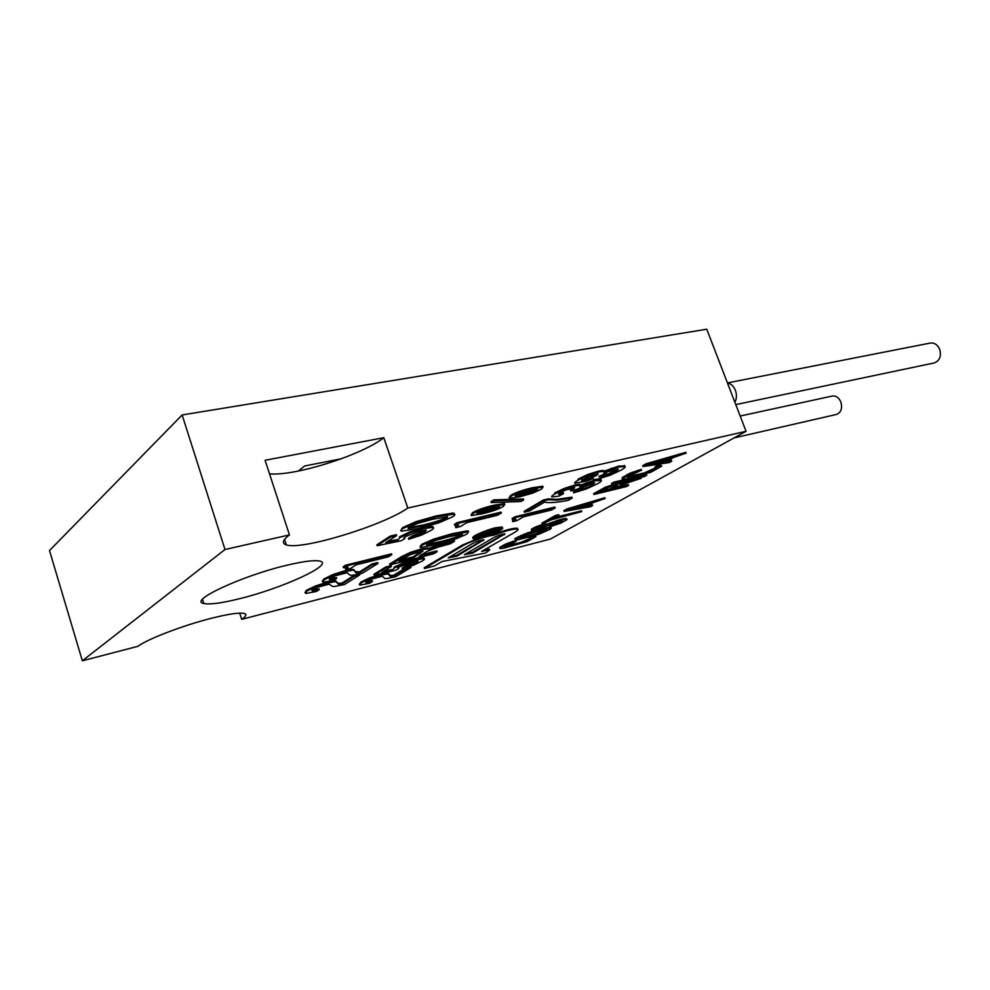 <?xml version="1.0" encoding="UTF-8"?>
<svg xmlns="http://www.w3.org/2000/svg" width="990" height="990" viewBox="0 0 990 990"><rect width="100%" height="100%" fill="white"/><g stroke="black" fill="none" stroke-linecap="round" stroke-linejoin="round"><path stroke-width="1.49" d="M740.173 416.035L832.355 396.025C835.968 395.555 838.777 397.497 840.782 401.816C842.601 408.251 841.178 412.459 836.513 414.439L734.11 437.902M727.427 382.907L930.278 343.06C934.337 342.589 937.431 344.594 939.572 349.074C941.564 356.115 939.795 360.731 934.263 362.934L735.78 404.613M341.34 458.778L304.598 465.993L298.324 471.054M82.343 660.788L137.932 646.322C147.201 639.144 183.249 625.346 211.353 618.28C228.442 613.998 239.394 612.389 244.208 613.441C247.067 614.295 246.225 616.263 241.671 619.344L550.415 539.055L746.052 431.318L407.806 508.056C383.068 525.517 301.826 550.465 286.333 544.896C281.568 543.411 282.596 540.082 289.451 534.897L224.99 549.524L82.343 660.788L49.5 550.551L182.135 414.959L224.99 549.524M239.691 613.119L241.671 619.344M287.323 565.142C304.103 561.194 315.03 559.882 320.104 561.169C334.385 564.461 282.286 588.345 239.221 598.789C221.574 603.158 209.769 604.717 203.816 603.504C187.791 601.004 242.661 575.462 287.323 565.142M746.052 431.318L706.773 329.212L182.135 414.959M407.806 508.056L383.786 437.691L265.085 460.276L289.451 534.897M269.503 473.826C294.748 476.438 362.476 454.843 383.786 437.691M359.729 574.918L359.444 574.089L353.875 575.499L354.148 576.329L342.193 583.89L338.37 584.211L336.179 581.86L334.892 581.724L327.603 583.036L315.587 586.872L306.752 591.141L305.737 593.48L316.317 591.513L319.25 589.632L312.184 590.968L312.555 589.644L317.753 587.169L329.237 584.137L332.306 586.352L334.397 586.488L344.52 584.496L359.729 574.918L354.148 576.329M319.25 589.632L318.978 588.79L311.899 590.127L312.184 590.968M353.875 575.499L341.921 583.073L338.097 583.395L335.907 581.031L334.62 580.882L327.331 582.194L315.303 586.018L306.479 590.3L304.957 592.552M341.921 583.073L342.193 583.89M410.986 567.48L410.726 566.688L405.541 568.013L405.813 568.804L393.748 576.106L390.407 576.403L387.845 573.891L381.2 575.091L369.889 578.717L361.263 582.825L359.853 585.102L369.505 583.296L372.475 581.476L366.028 582.714L366.647 581.415L371.72 579.039L382.387 576.192L384.714 578.457L386.372 578.581L395.654 576.737L410.986 567.48L405.813 568.804M372.475 581.476L372.215 580.685L365.904 581.922M405.541 568.013L393.488 575.326L389.689 575.326M389.417 574.287L387.573 573.086L380.927 574.287L369.617 577.913L360.991 582.021L359.271 584.36M393.488 575.326L393.748 576.106M391.471 566.441L391.186 565.612L385.766 566.985L386.05 567.814L374.232 575.128L395.654 570.314L398.599 568.644L399.069 566.998L412.941 561.689L418.102 560.909L416.914 562.419L402.361 568.866L413.622 565.154L422 561.157C424.326 559.746 425.044 558.904 424.116 558.62L415.577 559.882L403.413 563.768L394.292 568.013L392.683 569.98L381.818 572.393L391.471 566.441L386.05 567.814M424.091 558.558L423.633 557.766L415.293 559.078L403.14 562.951L394.02 567.208L394.292 568.013M392.523 569.498L384.033 571.032M385.766 566.985L373.96 574.311L374.232 575.128M398.599 568.644L398.005 567.79M417.718 560.86L405.195 566.169L402.089 568.062L402.361 568.866M405.195 566.169L405.467 566.973M503.427 548.299L527.163 541.58L535.961 536.642L531.667 537.248L529.7 538.35L531.358 538.028L531.036 538.808L523.871 542.223L508.353 546.529L504.257 547L514.392 542.285L516.347 541.171L512.659 542.223L500.829 547.482L499.975 548.596L503.427 548.299M531.667 537.248L531.407 536.506L529.44 537.607L529.7 538.35M530.578 538.176L521 542.371L504.962 546.381M516.347 541.171L516.087 540.429L505.742 543.993L499.641 547.47L499.975 548.596M535.961 536.642L534.377 535.837L531.444 536.493M534.377 535.837L534.637 536.58M499.641 547.47L499.9 548.212M500.569 546.74L500.829 547.482M503.452 545.082L503.724 545.837M505.742 543.993L506.014 544.735M508.39 542.904L508.662 543.659M512.387 541.481L512.659 542.223M505.742 546.294L506.001 547.037M508.093 545.787L508.353 546.529M518.042 543.225L518.302 543.956M521 542.371L521.26 543.102M523.611 541.493L523.871 542.223M525.9 540.614L526.16 541.344M527.856 539.711L528.115 540.453M530.801 538.139L531.036 538.808M545.329 529.563L546.963 529.675L546.27 530.256L539.278 533.573L519.54 538.312L527.212 534.39L545.329 529.563M551.294 528.054L551.022 527.299L547.755 527.509L527.596 532.83L515.852 538.015L514.887 538.783L515.184 539.946L518.624 539.674L538.61 534.353L550.23 529.242L551.294 528.054L548.014 528.252L531.246 532.521L521.111 536.147L515.184 539.946M546.022 529.501L536.357 533.709L520.22 537.718M515.852 538.015L516.112 538.77M514.887 538.783L515.146 539.538M518.5 536.506L518.772 537.273M520.839 535.392L521.111 536.147M523.537 534.278L523.809 535.046M527.596 532.83L527.856 533.585M530.974 531.766L531.246 532.521M534.687 530.714L534.959 531.469M544.76 528.165L545.02 528.908M547.755 527.509L548.014 528.252M549.735 527.212L549.995 527.967M521 537.632L521.26 538.387M523.364 537.137L523.623 537.892M533.375 534.575L533.635 535.318M536.357 533.709L536.63 534.464M539.005 532.83L539.278 533.573M541.332 531.939L541.592 532.682M543.324 531.011L543.597 531.766M546.01 529.514L546.27 530.256M567.084 519.193L565.538 518.327L556.813 520.517L539.364 528.549L536.32 529.217L536.32 528.573L545.911 524.205L536.32 527.484L531.543 530.64L538.003 529.539L556.355 522.114L562.382 520.591L559.202 523.005L549.747 526.878L560.798 523.128L567.01 519.639L563.83 519.366L553.002 522.745M556.813 520.517L557.098 521.284M545.911 524.205L545.639 523.438L536.048 526.717L531.952 528.846L531.543 530.64M561.738 520.653L551.517 524.972L549.475 526.123L549.747 526.878M552.729 521.978L536.766 528.314M537.743 528.128L538.015 528.895M539.092 527.794L539.364 528.549M541.468 527.088L541.74 527.843M543.844 526.16L544.116 526.928M545.539 525.418L545.812 526.173M547.606 524.242L547.878 525.009M550.007 523.104L550.279 523.859M560.204 519.453L560.476 520.208M563.558 518.611L563.83 519.366M565.538 518.327L565.81 519.082M551.517 524.972L551.789 525.727M553.868 524.267L554.128 525.022M556.887 523.19L557.16 523.945M558.929 522.25L559.202 523.005M561.689 520.703L561.961 521.458M531.271 529.44L531.543 530.207M531.952 528.846L532.224 529.613M533.647 527.868L533.919 528.635M536.048 526.717L536.32 527.484M539.476 525.418L539.748 526.185M543.238 524.143L543.522 524.91M559.004 515.468L558.731 514.689L555.279 515.543L555.551 516.322L542.198 523.933L551.22 519.886L581.774 511.582L553.336 518.686L559.004 515.468L555.551 516.322M555.279 515.543L541.914 523.153L542.198 523.933M581.774 511.582L581.489 510.815L555.984 517.176M586.699 504.504L583.333 506.41L575.586 507.783M583.333 506.41L583.617 507.177L568.396 509.912L590.201 503.477L583.617 507.177M605.1 498.527L604.803 497.747L566.787 508.971L563.892 510.63L564.164 511.422L590.399 506.756L592.577 505.531L585.956 506.719L593.282 502.598L605.1 498.527L567.072 509.763L564.164 511.422M592.577 505.531L592.305 504.764L588.11 505.506M566.787 508.971L567.072 509.763M622.067 483.528L621.769 482.712L618.465 482.984L605.521 487.117L593.629 493.676L593.926 494.48L626.336 486.622L628.662 485.323L614.307 488.8L620.916 485.075L641.223 478.294L621.881 484.073L618.762 483.801L609.494 486.536L593.926 494.48M602.873 488.404L603.17 489.209M641.223 478.294L640.914 477.489L621.93 483.17M628.662 485.323L628.365 484.531L617.005 487.266M616.671 485.15L609.865 488.998L602.415 490.793M617.537 485.632L610.162 489.803L599.73 492.327L608.949 487.315L615.718 485.298L617.537 485.632L617.327 485.038M605.521 487.117L605.818 487.934M609.197 485.719L609.494 486.536M613.181 484.382L613.478 485.199M615.669 483.652L615.978 484.469M618.465 482.984L618.762 483.801M620.161 482.712L620.458 483.528M609.865 488.998L610.162 489.803M646.804 475.163L646.495 474.358L613.85 482.13L611.486 483.491L611.783 484.308L644.403 476.512L646.804 475.163L614.159 482.959L611.783 484.308M613.85 482.13L614.159 482.959M625.494 479.073L650.789 472.279L661.815 466.092L657.669 466.401L655.194 467.787L656.853 467.528L656.048 468.654L647.472 472.799L631.001 477.106L627.289 477.588L627.994 476.487L641.594 470.176L633.179 472.836L622.45 478.479L625.494 479.073M661.815 466.092L660.404 464.991L657.36 465.572L654.885 466.971L655.194 467.787M655.962 467.664L644.292 472.923L627.685 476.747M641.594 470.176L641.285 469.347L629.826 473.269L622.141 477.65L622.252 479.049M657.36 465.572L657.669 466.401M660.404 464.991L660.701 465.82M622.141 477.65L622.45 478.479M623.44 476.673L623.75 477.502M627.078 474.594L627.388 475.423M629.826 473.269L630.135 474.099M632.87 472.007L633.179 472.836M637.35 470.411L637.659 471.24M628.291 476.722L628.601 477.551M630.692 476.289L631.001 477.106M641.136 473.814L641.433 474.631M644.292 472.923L644.601 473.74M647.175 471.983L647.472 472.799M649.762 470.98L650.071 471.785M652.076 469.904L652.373 470.72M655.751 467.837L656.048 468.654M666.691 459.397L662.471 461.773L654.006 463.048M662.471 461.773L662.78 462.602L647.534 464.916L670.354 458.345L662.78 462.602M686.144 453.135L685.835 452.306L646.049 463.778L642.708 465.684L643.017 466.525L669.252 462.59L671.765 461.192L665.144 462.194L673.571 457.454L686.144 453.135L646.359 464.619L643.017 466.525M671.765 461.192L671.455 460.362L667.272 460.993M646.049 463.778L646.359 464.619M378.007 563.397L377.722 562.543L372.079 563.954L372.364 564.807L359.902 572.69L356.14 572.987L353.999 570.376L352.836 570.228L345.498 571.502L333.259 575.388L324.163 579.818L322.963 582.293L333.63 580.375L336.687 578.42L329.559 579.719L330.041 578.321L335.4 575.747L347.032 572.715L350.014 575.178L351.957 575.339L362.167 573.383L378.007 563.397L372.364 564.807M336.687 578.42L336.402 577.566L329.286 578.865M372.079 563.954L359.63 571.849L355.138 571.589M354.841 570.698L352.551 569.374L345.201 570.648L332.974 574.522L323.879 578.952L322.245 581.353M359.63 571.849L359.902 572.69M515.146 518.983L512.461 520.827L512.746 521.643L517.015 520.591L523.277 516.916L551.467 510.011L555.167 507.882L515.184 517.646L512.35 519.329L515.914 519.156L512.746 521.643M555.167 507.882L554.87 507.066L514.887 516.817L512.065 518.5L512.35 519.329M514.887 516.817L515.184 517.646M347.453 567.171L345.448 568.743L345.733 569.609L350.633 568.384L356.177 564.82L388.501 556.788L391.793 554.709L345.918 566.07L343.419 567.703L348.059 567.282L345.733 569.609M391.793 554.709L391.508 553.843L345.621 565.191L343.134 566.825L343.419 567.703M345.621 565.191L345.918 566.07M396.644 535.578L396.322 534.662L390.233 536.11L390.543 537.038L377.19 545.725L401.21 540.763L404.539 538.795L405.108 536.716L420.713 530.714L426.393 529.972L425.094 531.853L408.709 539.278L421.344 535.169L430.774 530.541C433.533 528.808 434.313 527.744 433.113 527.373L423.708 528.549L410.046 532.83L399.762 537.756L397.906 540.169L385.729 542.656L396.644 535.578L390.543 537.038M433.224 527.398L432.704 526.433L423.398 527.633L409.736 531.915L399.453 536.852L399.762 537.756M397.72 539.6L387.919 541.233M390.233 536.11L376.881 544.822L377.19 545.725M404.539 538.795L403.796 537.78M426.158 529.922L411.914 536.135L408.4 538.374L408.709 539.278M411.914 536.135L412.224 537.038M441.317 545.02L428.311 549.45L428.101 548.794L421.604 549.772L410.565 553.261L389.949 564.845L433.67 553.806L437.184 551.69L419.03 556.256L426.678 551.591L437.988 547.136L450.264 543.795L454.472 541.258L441.317 545.02L441.033 544.191L428.039 548.621M437.184 551.69L436.899 550.873L421.505 554.746M454.472 541.258L454.187 540.429L441.033 544.191M428.026 548.609L427.816 547.965L421.319 548.93L410.281 552.42L401.296 556.788L389.664 564.015L389.949 564.845M422.322 551.083L413.152 556.838L401.519 559.771M399.057 561.281L410.207 554.685L422.965 551.108L413.436 557.667L399.057 561.281M452.826 540.775L453.111 541.604M413.152 556.838L413.436 557.667M461.489 535.454C460.239 536.815 452.937 539.228 439.548 542.718L426.554 545.106L427.47 543.844L435.588 540.441L449.163 536.617L462.454 534.192L461.489 535.454L461.192 534.612C457.776 536.691 450.462 539.117 439.263 541.876L426.777 544.314M468.53 531.791L467.305 530.838L452.244 533.659L433.83 539.03L421.629 544.364L420.082 546.653M461.922 534.13L461.192 534.612M436.12 544.809L454.818 539.364L466.822 534.142L468.592 531.816L452.541 534.513L434.127 539.884L421.926 545.218L420.354 547.458L436.12 544.809M458.085 524.898L455.487 526.804L455.784 527.682L460.461 526.544L466.76 522.671L497.611 515.245L501.348 512.993L457.553 523.512L454.707 525.269L458.803 525.071L455.784 527.682M501.348 512.993L501.039 512.127L457.244 522.621L454.41 524.391L454.707 525.269M457.244 522.621L457.553 523.512M536.753 490.347L523.586 494.691L515.505 496.225L515.679 495.186C516.755 494.171 521.384 492.649 529.563 490.632L537.545 489.345L536.753 490.347L536.432 489.456L523.264 493.8L515.481 495.309M542.768 487.043L542.768 486.214L532.533 487.724C522.584 490.038 515.307 492.599 510.692 495.408L509.132 497.797M519.8 496.782L532.855 493.082L541.196 489.308L543.089 487.117L532.855 488.639C522.906 490.953 515.629 493.515 511.026 496.324L509.33 498.378L519.8 496.782M523.722 499.839L523.401 498.96L493.923 499.863L490.99 501.683L491.312 502.598L520.938 501.522L523.722 499.839L494.245 500.779L491.312 502.598M493.923 499.863L494.245 500.779M494.06 509.578L485.521 511.892L476.883 513.377L477.514 512.498L490.508 508.167L498.75 506.509L499.554 506.534L498.713 507.548L494.06 509.578L493.75 508.687L477.489 512.511M504.516 504.393L504.529 503.576L493.886 505.222C483.999 507.561 476.871 510.073 472.502 512.771L471.116 515.01M498.614 506.521L493.75 508.687M482.229 513.822C491.968 511.508 498.935 509.07 503.13 506.509L504.838 504.454L494.196 506.113C484.32 508.464 477.192 510.976 472.812 513.674L471.314 515.567L482.229 513.822M572.282 497.995L571.985 497.178L557.098 499.319L548.052 498.886L543.3 500.024L524.118 511.36L524.428 512.201L529.588 510.939L544.636 502.079C548.707 503.18 556.553 502.611 568.198 500.358L572.282 497.995L557.395 500.148L548.349 499.74L543.597 500.878L524.428 512.201M543.3 500.024L543.597 500.878M548.052 498.886L548.349 499.74M558.657 496.2L563.57 493.664L558.533 494.332L560.167 492.612L565.538 490.075L574.794 487.748L570.772 490.892L575.92 489.666L591.042 483.182L594.693 482.897L592.466 484.914C588.864 487.068 583.927 488.949 577.628 490.557L573.705 492.847L586.525 488.887L597.242 483.875C600.41 482.056 601.747 480.88 601.264 480.348L595.002 480.855L579.657 486.375L579.732 485.162L575.24 485.892L564.548 489.27L555.006 493.812C552.309 495.408 551.244 496.436 551.801 496.918L558.657 496.2M594.136 482.736L577.331 489.716L573.408 492.005L573.705 492.847M601.054 479.766L594.693 480.002L580.066 485.174M579.719 485.125L579.422 484.296L574.93 485.026L564.226 488.417L554.697 492.946L555.006 493.812M563.57 493.664L563.261 492.81L558.781 493.54M574.113 487.699L570.463 490.038L570.772 490.892M577.331 489.716L577.628 490.557M586.439 481.115L593.233 478.43L593.505 479.717L598.344 478.974L610.211 475.212L621.077 470.126C624.133 468.369 625.482 467.181 625.148 466.587L618.973 466.983L603.727 472.304L603.232 471.302L598.851 471.983L588.085 475.398L578.234 480.088C575.475 481.722 574.287 482.798 574.695 483.293L586.439 481.115M624.876 465.869L618.651 466.117L603.714 471.289M603.64 471.079L602.91 470.423L598.529 471.104L587.763 474.507L577.913 479.21M617.797 469L608.986 473.579L599.21 476.19M597.49 473.938L590.585 477.576L581.947 479.915M602.489 476.586L598.888 476.834L607.724 471.686L618.391 469.173L615.99 471.314L609.308 474.433L602.489 476.586L602.18 475.72M584.942 480.336L581.563 480.645L589.013 476.252L598.245 474.123L590.906 478.442L584.942 480.336L584.632 479.469M446.676 518.216C445.376 519.775 437.345 522.411 422.557 526.136L408.115 528.573L409.031 527.113L417.904 523.339L432.915 519.218L447.641 516.743L446.676 518.216L446.354 517.3C442.666 519.639 434.622 522.274 422.247 525.207L408.214 527.707M454.422 514.144L452.95 513.03L436.231 515.901L415.899 521.693L402.559 527.62L400.925 530.195M447.22 516.669L446.354 517.3M418.869 528.487L439.473 522.609L452.554 516.83C454.856 515.382 455.45 514.478 454.348 514.107L436.553 516.83L416.221 522.633L402.881 528.561C400.752 529.959 400.232 530.826 401.346 531.16L418.869 528.487M464.347 554.746L494.109 537.397C498.552 535.231 502.178 534.08 504.974 533.907L472.651 553.138L464.347 554.746M478.43 538.263L462.132 545.193L424.19 567.74L424.45 568.52L434.61 565.884L442.035 561.516L485.867 552.94L489.704 549.834L489.431 549.079L483.714 550.192M517.758 529.068L517.399 528.252C513.476 527.893 505.482 529.959 493.416 534.464L488.379 535.355M483.207 539.785L456.576 555.427L450.289 556.64M504.195 533.895L472.391 552.37L466.451 553.521M493.416 534.464L493.701 535.256C487.538 535.615 468.802 542.037 462.417 545.997L424.45 568.52M489.704 549.834L481.61 551.405L515.072 532.113C517.881 530.479 518.748 529.452 517.683 529.044C513.761 528.685 505.766 530.751 493.701 535.256M472.787 543.374C477.316 541.171 481.041 539.983 483.962 539.798L456.836 556.207L448.198 557.877L472.787 543.374M456.576 555.427L456.836 556.207M472.391 552.37L472.651 553.138M502.289 527.67L502.041 526.94L495.545 527.769C485.075 530.256 469.73 537.248 473.232 537.917L473.257 537.991M500.989 528.177L492.426 532.744M490.347 533.548L480.509 536.667L474.557 537.496M495.173 528.982L501.126 528.215C504.219 528.87 490.322 535.182 480.793 537.471L474.717 538.275C471.512 537.669 485.57 531.259 495.173 528.982M495.829 528.586C485.36 531.073 470.015 538.065 473.517 538.733L480.15 537.855C490.545 535.355 505.704 528.474 502.326 527.757L495.829 528.586M483.603 532.756L478.764 535.553L479.049 536.37L491.572 533.239L486.969 534.056L489.741 532.422L497.797 529.576L485.496 532.905L479.049 536.37M482.662 533.239L482.947 534.056M497.797 529.576L497.512 528.759L490.1 531.098M490.31 531.717L490.025 530.9L487.29 531.382M492.55 532.669L492.265 531.853L489.543 532.533M486.498 532.806L483.924 533.932M488.466 532.62L481.35 535.454L488.379 532.348M483.751 532.694L484.036 533.499M485.224 532.137L485.496 532.905M486.783 531.556L487.055 532.348M487.736 531.234L488.033 532.051M488.812 530.974L489.097 531.791M489.456 530.875L489.741 531.692M485.088 533.647L485.372 534.452M734.889 402.299C736.758 398.735 736.919 394.713 735.347 390.246C733.528 385.927 730.905 383.551 727.501 383.105M306.479 590.3L306.752 591.141M315.303 586.018L315.587 586.872M327.331 582.194L327.603 583.036M334.62 580.882L334.892 581.724M338.382 583.444L338.654 584.273M365.793 582.021L366.028 582.714M360.991 582.021L361.263 582.825M369.617 577.913L369.889 578.717M380.927 574.287L381.2 575.091M387.573 573.086L387.845 573.891M390.32 575.648L390.58 576.44M416.629 561.615L416.914 562.419M403.14 562.951L403.413 563.768M415.293 559.078L415.577 559.882M423.633 557.766L423.918 558.57M329.274 578.878L329.559 579.719M323.879 578.952L324.163 579.818M332.974 574.522L333.259 575.388M345.201 570.648L345.498 571.502M352.551 569.374L352.836 570.228M356.091 572.183L356.363 573.024M424.784 530.962L425.094 531.853M409.736 531.915L410.046 532.83M423.398 527.633L423.708 528.549M432.704 526.433L433.014 527.336M433.558 546.332L433.843 547.161M401.296 556.788L401.581 557.63M410.281 552.42L410.565 553.261M421.319 548.93L421.604 549.772M445.327 543.089L445.611 543.918M449.992 541.827L450.277 542.656M419.884 552.717L420.168 553.546M439.263 541.876L439.548 542.718M421.629 544.364L421.926 545.218M433.83 539.03L434.127 539.884M452.244 533.659L452.541 534.513M467.305 530.838L467.602 531.679M523.264 493.8L523.586 494.691M510.692 495.408L511.026 496.324M532.533 487.724L532.855 488.639M515.245 495.483L515.505 496.225M485.211 511.013L485.521 511.892M472.502 512.771L472.812 513.674M493.886 505.222L494.196 506.113M498.391 506.67L498.713 507.548M557.098 499.319L557.395 500.148M592.156 484.073L592.466 484.914M564.226 488.417L564.548 489.27M574.93 485.026L575.24 485.892M579.422 484.296L579.732 485.162M594.693 480.002L595.002 480.855M600.955 479.507L601.264 480.348M587.763 474.507L588.085 475.398M598.529 471.104L598.851 471.983M602.91 470.423L603.232 471.302M611.375 468.221L611.696 469.087M618.651 466.117L618.973 466.983M624.826 465.721L625.148 466.587M608.986 473.579L609.308 474.433M615.669 470.448L615.99 471.314M590.585 477.576L590.906 478.442M595.807 475.064L596.129 475.93M422.247 525.207L422.557 526.136M402.559 527.62L402.881 528.561M415.899 521.693L416.221 522.633M436.231 515.901L436.553 516.83M452.95 513.03L453.272 513.958M462.132 545.193L462.417 545.997M482.922 539.958L483.194 540.75M503.91 534.068L504.182 534.86M286.333 544.896L284.551 539.402M203.816 603.504L202.517 599.358M336.179 581.86L335.907 581.031M338.37 584.211L338.097 583.395M388.822 574.002L388.55 573.21M390.407 576.403L390.134 575.611M398.153 568.569L397.93 567.876M424.116 558.62L423.844 557.816M353.999 570.376L353.715 569.522M356.14 572.987L355.868 572.133M404.18 538.708L403.871 537.805M433.113 527.373L432.803 526.47M428.101 548.794L427.816 547.965M468.592 531.816L468.295 530.962M543.089 487.117L542.768 486.214M504.838 504.454L504.529 503.576M580.078 485.211L579.769 484.358M600.967 480.162L600.658 479.321M603.739 471.376L603.43 470.498M624.789 466.339L624.48 465.473M454.348 514.107L454.026 513.191M517.399 528.252L517.683 529.044M474.482 537.595L474.717 538.275M502.041 526.94L502.326 527.757"/></g></svg>
